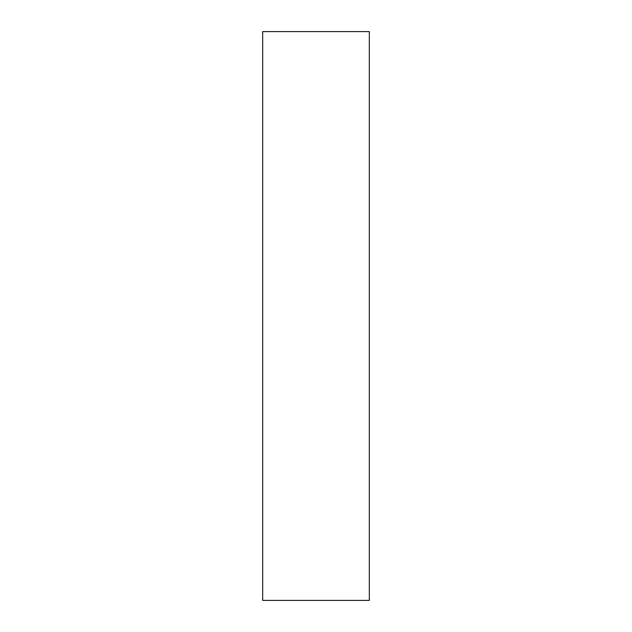 <?xml version="1.0" encoding="UTF-8"?>
<svg xmlns="http://www.w3.org/2000/svg" width="632" height="632" viewBox="0 0 632 632"><rect width="100%" height="100%" fill="white"/><g stroke="black" fill="none" stroke-linecap="round" stroke-linejoin="round"><path stroke-width="0.95" d="M369.325 316L369.325 31.6L262.675 31.6L262.675 600.4L369.325 600.4L369.325 316"/></g></svg>
